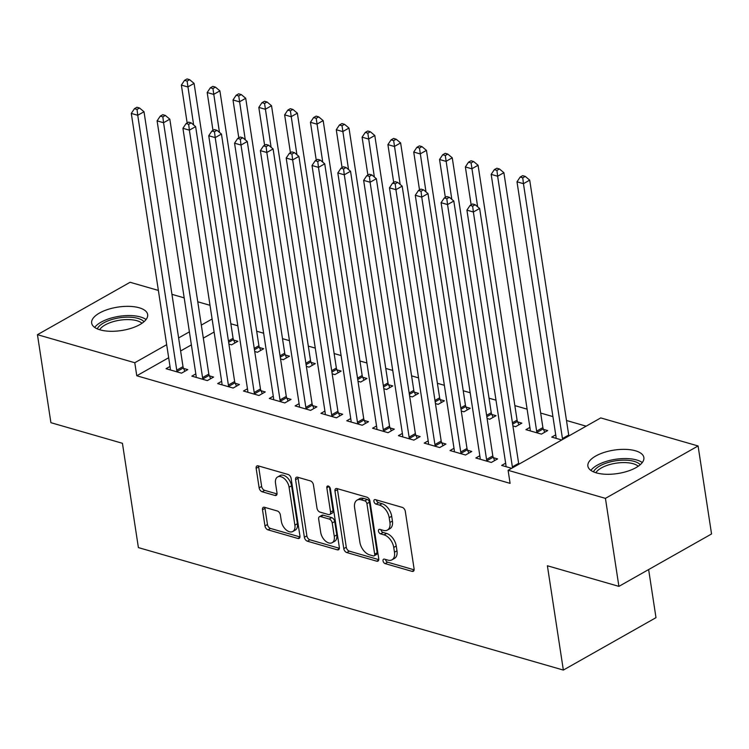 <?xml version="1.0" encoding="UTF-8"?>
<svg xmlns="http://www.w3.org/2000/svg" width="749" height="749" viewBox="0 0 749 749"><rect width="100%" height="100%" fill="white"/><g stroke="black" fill="none" stroke-linecap="round" stroke-linejoin="round"><path stroke-width="1.12" d="M383.02 560.861A2.49 1.526 -119.5 0 0 385.136 563.604L412.062 571.365A3.567 2.172 -119.5 0 0 413.326 571.272A3.567 2.172 -119.5 0 0 414.103 568.903L405.293 511.314A3.567 2.172 -119.5 0 0 402.269 507.382L375.343 499.62A2.49 1.526 -119.5 0 0 374.453 499.686A2.49 1.526 -119.5 0 0 373.91 501.353A2.49 1.526 -119.5 0 0 376.026 504.096L379.509 505.107A11.404 6.956 -119.5 0 1 389.19 517.681L389.92 522.474A11.404 6.956 -119.5 0 1 387.43 530.067A11.404 6.956 -119.5 0 1 383.376 530.376L379.893 529.374A2.49 1.526 -119.5 0 0 379.003 529.44A2.49 1.526 -119.5 0 0 378.46 531.107A2.49 1.526 -119.5 0 0 380.576 533.85L384.059 534.861A11.404 6.956 -119.5 0 1 393.74 547.435L394.47 552.228A11.404 6.956 -119.5 0 1 391.98 559.821A11.404 6.956 -119.5 0 1 387.935 560.13L384.443 559.129A2.49 1.526 -119.5 0 0 383.563 559.194A2.49 1.526 -119.5 0 0 383.02 560.861M385.52 559.437L385.52 559.437A2.49 1.526 -119.5 0 0 387.636 562.19L414.131 569.83M376.41 499.929L376.41 499.929A2.49 1.526 -119.5 0 0 378.526 502.682L382.018 503.684L379.509 505.107M380.969 529.683L380.969 529.683A2.49 1.526 -119.5 0 0 383.085 532.436L386.568 533.438L384.059 534.861M139.192 307.773A28.322 11.853 171.3 0 1 147.656 314.543A28.322 11.853 171.3 0 1 131.412 328.212A28.322 11.853 171.3 0 1 100.132 329.869A28.322 11.853 171.3 0 1 91.659 323.109A28.322 11.853 171.3 0 1 107.903 309.431A28.322 11.853 171.3 0 1 139.192 307.773M635.405 450.776A28.322 11.853 171.3 0 1 643.868 457.536A28.322 11.853 171.3 0 1 627.625 471.215A28.322 11.853 171.3 0 1 596.344 472.872A28.322 11.853 171.3 0 1 587.881 466.103A28.322 11.853 171.3 0 1 604.125 452.433A28.322 11.853 171.3 0 1 635.405 450.776M264.537 507.298A3.567 2.172 -119.5 0 0 263.274 507.391A3.567 2.172 -119.5 0 0 262.496 509.76L264.968 525.92A3.567 2.172 -119.5 0 0 267.992 529.852L297.896 538.465A3.567 2.172 -119.5 0 0 299.16 538.372A3.567 2.172 -119.5 0 0 299.937 536.003L291.127 478.414A3.567 2.172 -119.5 0 0 288.103 474.482L258.199 465.859A3.567 2.172 -119.5 0 0 256.935 465.962A3.567 2.172 -119.5 0 0 256.158 468.331L259.145 487.852A3.567 2.172 -119.5 0 0 262.159 491.775L274.958 495.464A3.567 2.172 -119.5 0 0 276.231 495.37A3.567 2.172 -119.5 0 0 277.008 493.001L275.529 483.32A9.531 5.814 -119.5 0 1 277.607 476.973A9.531 5.814 -119.5 0 1 284.451 478.742A9.531 5.814 -119.5 0 1 289.086 487.224L294.881 525.143A9.531 5.814 -119.5 0 1 292.803 531.481A9.531 5.814 -119.5 0 1 285.959 529.721A9.531 5.814 -119.5 0 1 281.324 521.229L280.36 514.909A3.567 2.172 -119.5 0 0 277.336 510.987L264.537 507.298M168.675 357.732L136.777 375.773L510.097 483.358L508.103 470.316L600.754 417.914L698.087 445.964L605.435 498.366L508.103 470.316M136.777 375.773L134.783 362.731L37.45 334.681L130.092 282.279L158.376 290.425M698.087 445.964L711.55 533.962L618.908 586.373L547.388 565.767L563.351 670.065L138.396 547.603L122.433 443.296L50.913 422.689L37.45 334.681M618.908 586.373L605.435 498.366M343.782 548.633A3.567 2.172 -119.5 0 0 346.806 552.565L376.71 561.179A3.567 2.172 -119.5 0 0 377.973 561.085A3.567 2.172 -119.5 0 0 378.751 558.707L369.94 501.118A3.567 2.172 -119.5 0 0 366.916 497.196L337.013 488.573A3.567 2.172 -119.5 0 0 335.749 488.676A3.567 2.172 -119.5 0 0 334.962 491.044L343.782 548.633L346.281 547.219A3.567 2.172 -119.5 0 0 349.306 551.142L378.779 559.643M337.303 549.822L307.399 541.209A3.567 2.172 -119.5 0 1 304.375 537.276L295.565 479.688A3.567 2.172 -119.5 0 1 296.342 477.319A3.567 2.172 -119.5 0 1 297.606 477.216L310.404 480.905A3.567 2.172 -119.5 0 1 313.428 484.837L316.996 508.196A3.567 2.172 -119.5 0 0 320.02 512.119L328.511 514.572A3.567 2.172 -119.5 0 0 329.775 514.469A3.567 2.172 -119.5 0 0 330.562 512.101L326.836 487.786A2.49 1.526 -119.5 0 1 327.379 486.12A2.49 1.526 -119.5 0 1 329.176 486.588A2.49 1.526 -119.5 0 1 330.384 488.807L339.344 547.35A3.567 2.172 -119.5 0 1 338.567 549.729A3.567 2.172 -119.5 0 1 337.303 549.822L339.297 548.689M563.351 670.065L655.993 617.663L648.634 569.558M195.826 373.891L191.847 376.138L207.342 380.604L213.596 377.065L209.42 375.858M254.726 351.506L257.422 352.283L263.676 348.734L259.5 347.536M247.46 388.778L243.481 391.025L258.976 395.491L265.24 391.942L261.055 390.744M306.36 366.383L309.056 367.16L315.31 363.621L311.135 362.413M299.094 403.655L295.125 405.902L310.61 410.368L316.874 406.829L312.689 405.621M358.003 381.26L360.69 382.037L366.954 378.498L362.769 377.29M350.729 418.532L346.759 420.779L362.244 425.245L368.508 421.706L364.323 420.498M409.637 396.146L412.325 396.923L418.588 393.375L414.403 392.176M402.363 433.418L398.393 435.665L413.879 440.131L420.142 436.583L415.967 435.384M461.272 411.023L463.959 411.8L470.222 408.261L466.037 407.053M453.997 448.295L450.027 450.542L465.513 455.008L471.776 451.469L467.601 450.261M512.906 425.9L515.593 426.677L521.856 423.138L517.681 421.93M511.661 468.303L501.661 465.419L505.641 463.172M561.741 439.981L551.741 437.098L555.711 434.851M214.102 332.032L203.325 338.127M191.388 344.886L180.612 350.981M586.158 426.172L566.487 420.498M552.921 416.594L540.675 413.064M527.099 409.151L514.853 405.621M495.997 400.191L489.041 398.178M470.185 392.748L463.219 390.744M444.363 385.304L437.407 383.301M418.541 377.871L411.585 375.858M392.729 370.427L385.772 368.424M366.907 362.984L359.951 360.981M341.095 355.55L334.129 353.537M315.273 348.107L308.316 346.104M289.46 340.664L282.495 338.66M263.639 333.23L256.682 331.217M237.826 325.787L230.861 323.783M529.899 427.407L525.92 429.654L541.415 434.12L547.669 430.581L543.493 429.374M479.819 455.738L475.849 457.985L491.335 462.451L497.598 458.903L493.413 457.705M487.084 418.466L489.78 419.243L496.035 415.695L491.859 414.497M428.185 440.852L424.206 443.099L439.7 447.565L445.964 444.026L441.779 442.818M435.45 403.58L438.146 404.357L444.4 400.818L440.225 399.61M376.55 425.975L372.571 428.222L388.066 432.688L394.32 429.149L390.145 427.941M383.816 388.703L386.512 389.48L392.766 385.941L388.591 384.733M324.916 411.098L320.937 413.345L336.432 417.811L342.686 414.263L338.511 413.064M332.182 373.826L334.869 374.603L341.132 371.055L336.956 369.856M273.282 396.212L269.303 398.459L284.798 402.925L291.052 399.386L286.876 398.178M280.547 358.94L283.234 359.717L289.498 356.178L285.322 354.97M221.638 381.335L217.669 383.582L233.154 388.048L239.418 384.509L235.242 383.301M228.913 344.063L231.6 344.84L237.864 341.301L233.679 340.093M170.004 366.458L166.035 368.705L181.52 373.171L187.784 369.622L183.608 368.424M212.107 318.999L201.331 325.094M189.394 331.844L178.618 337.939M166.681 344.69L134.783 362.731M171.942 294.338L184.188 297.868M197.764 301.781L210.01 305.311M391.98 559.821L394.48 558.408A11.404 6.956 -119.5 0 0 396.979 550.815L394.47 552.228M386.568 533.438A11.404 6.956 -119.5 0 1 396.24 546.021L396.979 550.815M387.43 530.067L389.929 528.654A11.404 6.956 -119.5 0 0 392.429 521.061L389.92 522.474M382.018 503.684A11.404 6.956 -119.5 0 1 391.69 516.267L392.429 521.061M337.443 488.694A3.567 2.172 -119.5 0 0 337.471 489.631L346.281 547.219M373.236 555.898A2.49 1.526 -119.5 0 0 374.116 555.833A2.49 1.526 -119.5 0 0 374.669 554.166L366.926 503.618A2.49 1.526 -119.5 0 0 364.81 500.866L361.14 499.808A11.404 6.956 -119.5 0 0 357.086 500.117A11.404 6.956 -119.5 0 0 354.595 507.71L359.885 542.267A11.404 6.956 -119.5 0 0 369.557 554.84L373.236 555.898M374.116 555.833L376.625 554.41A2.49 1.526 -119.5 0 0 377.168 552.753L374.669 554.166M357.086 500.117L359.595 498.703A11.404 6.956 -119.5 0 1 363.639 498.394L367.319 499.452A2.49 1.526 -119.5 0 1 369.435 502.204L377.168 552.753M339.372 548.287L309.899 539.786L307.399 541.209M298.036 477.347A3.567 2.172 -119.5 0 0 298.065 478.274L306.875 535.863A3.567 2.172 -119.5 0 0 309.899 539.786M329.775 514.469L332.284 513.056A3.567 2.172 -119.5 0 0 333.062 510.687L329.41 486.822M320.712 532.427A9.531 5.814 -119.5 0 0 325.338 540.918A9.531 5.814 -119.5 0 0 332.182 542.679A9.531 5.814 -119.5 0 0 334.269 536.331L332.219 522.98A3.567 2.172 -119.5 0 0 329.195 519.048L320.712 516.604A3.567 2.172 -119.5 0 0 319.449 516.698A3.567 2.172 -119.5 0 0 318.662 519.066L320.712 532.427M332.182 542.679L334.681 541.265A9.531 5.814 -119.5 0 0 336.769 534.917L334.269 536.331M319.449 516.698L321.948 515.284A3.567 2.172 -119.5 0 1 323.212 515.181L331.704 517.634A3.567 2.172 -119.5 0 1 334.728 521.557L336.769 534.917M292.803 531.481L295.303 530.067A9.531 5.814 -119.5 0 0 297.39 523.72L294.881 525.143M277.607 476.973L280.117 475.559A9.531 5.814 -119.5 0 1 286.951 477.319A9.531 5.814 -119.5 0 1 291.586 485.811L297.39 523.72M258.63 465.99A3.567 2.172 -119.5 0 0 258.658 466.917L261.644 486.429A3.567 2.172 -119.5 0 0 264.669 490.361L277.036 493.928M264.968 507.419A3.567 2.172 -119.5 0 0 264.996 508.346L267.468 524.506A3.567 2.172 -119.5 0 0 270.492 528.438L299.965 536.93M568.94 435.909A3.633 2.219 60.5 0 1 568.716 435.019L529.712 180.135L523.448 183.674L516.997 181.81L556.001 436.704A3.633 2.219 60.5 0 1 556.001 437.865L555.917 438.296M562.677 439.448A3.633 2.219 60.5 0 1 562.452 438.558L523.448 183.674L522.746 177.813L525.246 176.399L522.662 175.65L520.162 177.073L522.746 177.813M516.997 181.81L520.162 177.073M525.246 176.399L529.712 180.135M512.372 466.889L518.636 463.35L479.632 208.456L473.368 212.004L512.372 466.889A3.633 2.219 -119.5 0 0 512.597 467.779M472.666 206.144L475.166 204.73L472.591 203.981L470.082 205.395L472.666 206.144L473.368 212.004L466.917 210.141L505.921 465.035A3.633 2.219 -119.5 0 1 505.921 466.196L505.837 466.627M518.636 463.35A3.633 2.219 -119.5 0 0 518.86 464.24M479.632 208.456L475.166 204.73M470.082 205.395L466.917 210.141M544.729 432.239L543.268 428.849A3.633 2.219 60.5 0 1 542.894 427.585L503.89 172.691L497.636 176.23L491.175 174.377L530.18 429.261A3.633 2.219 60.5 0 1 530.18 430.422L530.105 430.862M537.239 432.913L537.005 432.398A3.633 2.219 60.5 0 1 536.64 431.124L497.636 176.23L496.924 170.379L499.433 168.956L496.849 168.216L494.34 169.63L496.924 170.379M491.175 174.377L494.34 169.63M499.433 168.956L503.89 172.691M518.917 424.805L517.447 421.415A3.633 2.219 60.5 0 1 517.082 420.142L478.077 165.248L471.814 168.797L465.363 166.933L471.149 204.795M477.628 206.78L471.112 162.936L473.611 161.522L471.027 160.773L468.528 162.187L471.112 162.936M465.363 166.933L468.528 162.187M473.611 161.522L478.077 165.248M486.56 459.455L492.814 455.907L453.81 201.022L447.556 204.561L486.56 459.455A3.633 2.219 -119.5 0 0 486.934 460.719L487.159 461.244M446.844 198.7L449.353 197.287L446.769 196.547L444.269 197.961L446.844 198.7L447.556 204.561L441.095 202.698L480.1 457.592A3.633 2.219 -119.5 0 1 480.1 458.753L480.025 459.184M492.814 455.907A3.633 2.219 -119.5 0 0 493.188 457.18L494.658 460.569M453.81 201.022L449.353 197.287M444.269 197.961L441.095 202.698M460.738 452.012L467.002 448.473L427.997 193.579L421.734 197.118L460.738 452.012A3.633 2.219 -119.5 0 0 461.112 453.285L461.337 453.8M421.032 191.267L423.531 189.843L420.947 189.104L418.448 190.518L421.032 191.267L421.734 197.118L415.283 195.264L454.287 450.149A3.633 2.219 -119.5 0 1 454.287 451.31L454.203 451.75M467.002 448.473A3.633 2.219 -119.5 0 0 467.376 449.737L468.837 453.126M427.997 193.579L423.531 189.843M418.448 190.518L415.283 195.264M593.489 471.851A24.511 10.261 171.3 0 1 610.632 461.815A24.511 10.261 171.3 0 1 640.236 464.698M638.232 466.243A22.695 9.503 -8.7 0 0 611.371 464.127A22.695 9.503 -8.7 0 0 595.867 472.731M642.277 462.554A28.144 11.778 -8.7 0 0 609.649 460.466A28.144 11.778 -8.7 0 0 590.895 470.409M97.276 328.848A24.511 10.261 171.3 0 1 114.41 318.821A24.511 10.261 171.3 0 1 144.014 321.705M142.01 323.25A22.695 9.503 -8.7 0 0 115.159 321.124A22.695 9.503 -8.7 0 0 99.654 329.729M146.064 319.551A28.144 11.778 -8.7 0 0 113.427 317.464A28.144 11.778 -8.7 0 0 94.683 327.416M493.095 417.362L491.634 413.972A3.633 2.219 60.5 0 1 491.26 412.699L452.256 157.814L446.001 161.353L439.541 159.49L445.337 197.352M451.806 199.346L445.29 155.492L447.79 154.079L445.215 153.33L442.706 154.753L445.29 155.492M439.541 159.49L442.706 154.753M447.79 154.079L452.256 157.814M467.282 409.918L465.812 406.529A3.633 2.219 60.5 0 1 465.447 405.265L426.443 150.371L420.18 153.91L413.729 152.056L419.515 189.909M425.994 191.903L419.468 148.059L421.977 146.635L419.393 145.896L416.893 147.31L419.468 148.059M413.729 152.056L416.893 147.31M421.977 146.635L426.443 150.371M434.926 444.569L441.18 441.03L402.176 186.136L395.921 189.684L434.926 444.569A3.633 2.219 -119.5 0 0 435.291 445.842L435.525 446.367M395.21 183.823L397.719 182.41L395.135 181.661L392.626 183.074L395.21 183.823L395.921 189.684L389.461 187.821L428.465 442.715A3.633 2.219 -119.5 0 1 428.465 443.876L428.391 444.307M441.18 441.03A3.633 2.219 -119.5 0 0 441.554 442.303L443.015 445.692M402.176 186.136L397.719 182.41M392.626 183.074L389.461 187.821M409.104 437.135L415.367 433.587L376.363 178.702L370.1 182.241L409.104 437.135A3.633 2.219 -119.5 0 0 409.478 438.399L409.703 438.923M369.397 176.38L371.897 174.966L369.313 174.227L366.813 175.641L369.397 176.38L370.1 182.241L363.649 180.378L402.653 435.272A3.633 2.219 -119.5 0 1 402.653 436.433L402.569 436.864M415.367 433.587A3.633 2.219 -119.5 0 0 415.742 434.86L417.202 438.249M376.363 178.702L371.897 174.966M366.813 175.641L363.649 180.378M441.461 402.485L440 399.095A3.633 2.219 60.5 0 1 439.626 397.822L400.621 142.928L394.358 146.476L387.907 144.613L393.702 182.475M400.172 184.46L393.656 140.615L396.155 139.202L393.581 138.453L391.072 139.866L393.656 140.615M387.907 144.613L391.072 139.866M396.155 139.202L400.621 142.928M383.291 429.692L389.546 426.153L350.541 171.259L344.287 174.798L383.291 429.692A3.633 2.219 -119.5 0 0 383.657 430.965L383.881 431.48M343.576 168.946L346.085 167.523L343.501 166.784L340.992 168.197L343.576 168.946L344.287 174.798L337.827 172.944L376.831 427.829A3.633 2.219 -119.5 0 1 376.831 428.99L376.756 429.43M389.546 426.153A3.633 2.219 -119.5 0 0 389.92 427.417L391.381 430.806M350.541 171.259L346.085 167.523M340.992 168.197L337.827 172.944M415.648 395.041L414.178 391.652A3.633 2.219 60.5 0 1 413.804 390.379L374.8 135.494L368.545 139.033L362.085 137.17L367.881 175.032M374.36 177.026L367.834 133.172L370.343 131.758L367.759 131.009L365.259 132.433L367.834 133.172M362.085 137.17L365.259 132.433M370.343 131.758L374.8 135.494M357.47 422.249L363.733 418.71L324.729 163.816L318.465 167.364L357.47 422.249A3.633 2.219 -119.5 0 0 357.844 423.522L358.069 424.046M317.763 161.503L320.263 160.089L317.679 159.34L315.179 160.754L317.763 161.503L318.465 167.364L312.015 165.501L351.019 420.395A3.633 2.219 -119.5 0 1 351.019 421.556L350.935 421.987M363.733 418.71A3.633 2.219 -119.5 0 0 364.098 419.983L365.568 423.372M324.729 163.816L320.263 160.089M315.179 160.754L312.015 165.501M389.826 387.598L388.366 384.209A3.633 2.219 60.5 0 1 387.991 382.945L348.987 128.051L342.724 131.59L336.273 129.736L342.068 167.589M348.538 169.583L342.021 125.738L344.521 124.315L341.937 123.576L339.437 124.989L342.021 125.738M336.273 129.736L339.437 124.989M344.521 124.315L348.987 128.051M331.648 414.815L337.911 411.267L298.907 156.382L292.644 159.921L331.648 414.815A3.633 2.219 -119.5 0 0 332.022 416.079L332.247 416.603M291.941 154.06L294.441 152.646L291.867 151.907L289.357 153.32L291.941 154.06L292.644 159.921L286.193 158.058L325.197 412.952A3.633 2.219 -119.5 0 1 325.197 414.113L325.122 414.543M337.911 411.267A3.633 2.219 -119.5 0 0 338.286 412.54L339.746 415.929M298.907 156.382L294.441 152.646M289.357 153.32L286.193 158.058M364.014 380.164L362.544 376.775A3.633 2.219 60.5 0 1 362.17 375.502L323.165 120.608L316.911 124.156L310.451 122.293L316.247 160.155M322.725 162.14L316.2 118.295L318.709 116.881L316.125 116.132L313.616 117.546L316.2 118.295M310.451 122.293L313.616 117.546M318.709 116.881L323.165 120.608M305.835 407.372L312.09 403.833L273.095 148.939L266.831 152.478L305.835 407.372A3.633 2.219 -119.5 0 0 306.21 408.645L306.435 409.16M266.12 146.626L268.629 145.203L266.045 144.463L263.545 145.877L266.12 146.626L266.831 152.478L260.38 150.624L299.375 405.509A3.633 2.219 -119.5 0 1 299.375 406.67L299.3 407.11M312.09 403.833A3.633 2.219 -119.5 0 0 312.464 405.097L313.934 408.486M273.095 148.939L268.629 145.203M263.545 145.877L260.38 150.624M338.192 372.721L336.732 369.332A3.633 2.219 60.5 0 1 336.357 368.059L297.353 113.174L291.089 116.713L284.639 114.85L290.434 152.712M296.904 154.706L290.387 110.852L292.887 109.438L290.303 108.689L287.803 110.112L290.387 110.852M284.639 114.85L287.803 110.112M292.887 109.438L297.353 113.174M280.014 399.929L286.277 396.39L247.273 141.495L241.009 145.044L280.014 399.929A3.633 2.219 -119.5 0 0 280.388 401.202L280.613 401.726M240.307 139.183L242.807 137.769L240.232 137.02L237.723 138.434L240.307 139.183L241.009 145.044L234.559 143.181L273.563 398.065A3.633 2.219 -119.5 0 1 273.563 399.236L273.479 399.666M286.277 396.39A3.633 2.219 -119.5 0 0 286.652 397.663L288.112 401.052M247.273 141.495L242.807 137.769M237.723 138.434L234.559 143.181M312.37 365.278L310.91 361.889A3.633 2.219 60.5 0 1 310.535 360.625L271.531 105.731L265.277 109.27L258.817 107.416L264.612 145.269M271.091 147.263L264.566 103.418L267.075 101.995L264.491 101.255L261.981 102.669L264.566 103.418M258.817 107.416L261.981 102.669M267.075 101.995L271.531 105.731M254.201 392.485L260.455 388.946L221.451 134.062L215.197 137.601L254.201 392.485A3.633 2.219 -119.5 0 0 254.576 393.759L254.8 394.283M214.486 131.74L216.995 130.326L214.411 129.577L211.911 131L214.486 131.74L215.197 137.601L208.737 135.738L247.741 390.632A3.633 2.219 -119.5 0 1 247.741 391.793L247.666 392.223M260.455 388.946A3.633 2.219 -119.5 0 0 260.83 390.22L262.3 393.609M221.451 134.062L216.995 130.326M211.911 131L208.737 135.738M286.558 357.844L285.088 354.455A3.633 2.219 60.5 0 1 284.723 353.182L245.719 98.288L239.455 101.836L233.005 99.973L238.791 137.835M245.269 139.82L238.753 95.975L241.253 94.561L238.669 93.812L236.169 95.226L238.753 95.975M233.005 99.973L236.169 95.226M241.253 94.561L245.719 98.288M228.379 385.052L234.643 381.513L195.639 126.618L189.375 130.157L228.379 385.052A3.633 2.219 -119.5 0 0 228.754 386.325L228.979 386.84M188.673 124.306L191.173 122.883L188.589 122.143L186.089 123.557L188.673 124.306L189.375 130.157L182.925 128.304L221.929 383.188A3.633 2.219 -119.5 0 1 221.929 384.349L221.844 384.789M234.643 381.513A3.633 2.219 -119.5 0 0 235.017 382.776L236.478 386.166M195.639 126.618L191.173 122.883M186.089 123.557L182.925 128.304M260.736 350.401L259.276 347.012A3.633 2.219 60.5 0 1 258.901 345.738L219.897 90.854L213.634 94.393L207.183 92.53L212.978 130.392M219.448 132.386L212.931 88.532L215.431 87.118L212.856 86.369L210.347 87.792L212.931 88.532M207.183 92.53L210.347 87.792M215.431 87.118L219.897 90.854M202.567 377.608L208.821 374.069L169.817 119.175L163.563 122.724L202.567 377.608A3.633 2.219 -119.5 0 0 202.932 378.882L203.166 379.406M162.851 116.863L165.36 115.449L162.776 114.7L160.267 116.114L162.851 116.863L163.563 122.724L157.103 120.861L196.107 375.745A3.633 2.219 -119.5 0 1 196.107 376.916L196.032 377.346M208.821 374.069A3.633 2.219 -119.5 0 0 209.196 375.343L210.656 378.732M169.817 119.175L165.36 115.449M160.267 116.114L157.103 120.861M234.924 342.958L233.454 339.569A3.633 2.219 60.5 0 1 233.079 338.305L194.085 83.411L187.821 86.95L181.37 85.096L187.156 122.948M193.635 124.943L187.11 81.098L189.619 79.675L187.035 78.935L184.535 80.349L187.11 81.098M181.37 85.096L184.535 80.349M189.619 79.675L194.085 83.411M176.745 370.165L183.009 366.626L144.005 111.741L137.741 115.28L176.745 370.165A3.633 2.219 -119.5 0 0 177.12 371.438L177.344 371.963M137.039 109.42L139.539 108.006L136.955 107.257L134.455 108.68L137.039 109.42L137.741 115.28L131.29 113.417L170.295 368.311A3.633 2.219 -119.5 0 1 170.295 369.472L170.21 369.903M183.009 366.626A3.633 2.219 -119.5 0 0 183.374 367.899L184.844 371.289M144.005 111.741L139.539 108.006M134.455 108.68L131.29 113.417M387.636 562.19L385.136 563.604M378.526 502.682L376.026 504.096M383.085 532.436L380.576 533.85M396.24 546.021L393.74 547.435M391.69 516.267L389.19 517.681M414.057 570.232L412.062 571.365M337.471 489.631L334.962 491.044M378.704 560.046L376.71 561.179M349.306 551.142L346.806 552.565M369.435 502.204L366.926 503.618M367.319 499.452L364.81 500.866M363.639 498.394L361.14 499.808M306.875 535.863L304.375 537.276M298.065 478.274L295.565 479.688M333.062 510.687L330.562 512.101M329.083 486.513L326.836 487.786M334.728 521.557L332.219 522.98M331.704 517.634L329.195 519.048M323.212 515.181L320.712 516.604M291.586 485.811L289.086 487.224M276.961 494.331L274.958 495.464M264.669 490.361L262.159 491.775M261.644 486.429L259.145 487.852M258.658 466.917L256.158 468.331M299.89 537.333L297.896 538.465M270.492 528.438L267.992 529.852M267.468 524.506L264.968 525.92M264.996 508.346L262.496 509.76M568.716 435.019L562.452 438.558M543.268 428.849L537.005 432.398M542.894 427.585L536.64 431.124M517.447 421.415L512.634 424.14M517.082 420.142L512.428 422.773M486.934 460.719L493.188 457.18M461.112 453.285L467.376 449.737M491.634 413.972L486.813 416.697M491.26 412.699L486.607 415.33M465.812 406.529L461 409.254M465.447 405.265L460.794 407.896M435.291 445.842L441.554 442.303M409.478 438.399L415.742 434.86M440 399.095L435.178 401.82M439.626 397.822L434.972 400.453M383.657 430.965L389.92 427.417M414.178 391.652L409.366 394.377M413.804 390.379L409.151 393.01M357.844 423.522L364.098 419.983M388.366 384.209L383.544 386.933M387.991 382.945L383.338 385.576M332.022 416.079L338.286 412.54M362.544 376.775L357.732 379.5M362.17 375.502L357.516 378.133M306.21 408.645L312.464 405.097M336.732 369.332L331.91 372.056M336.357 368.059L331.704 370.689M280.388 401.202L286.652 397.663M310.91 361.889L306.098 364.613M310.535 360.625L305.882 363.256M254.576 393.759L260.83 390.22M285.088 354.455L280.276 357.179M284.723 353.182L280.07 355.812M228.754 386.325L235.017 382.776M259.276 347.012L254.454 349.736M258.901 345.738L254.248 348.369M202.932 378.882L209.196 375.343M233.454 339.569L228.642 342.293M233.079 338.305L228.436 340.935M177.12 371.438L183.374 367.899"/></g></svg>
